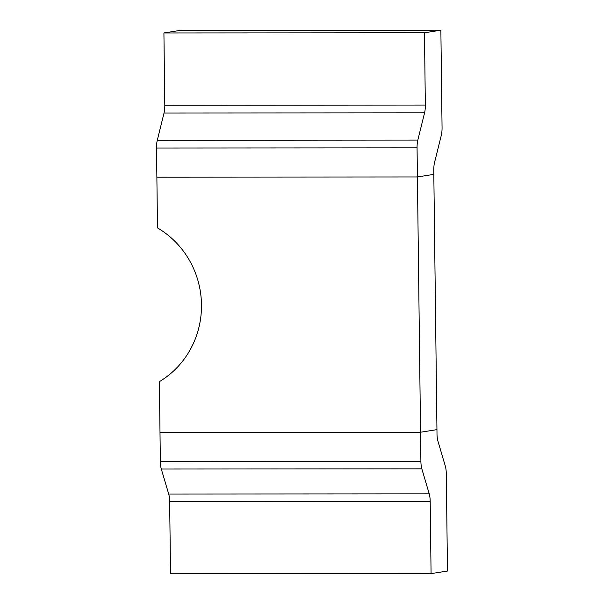 <?xml version="1.0" encoding="UTF-8"?>
<svg xmlns="http://www.w3.org/2000/svg" width="604" height="604" viewBox="0 0 604 604"><rect width="100%" height="100%" fill="white"/><g stroke="black" fill="none" stroke-linecap="round" stroke-linejoin="round"><path stroke-width="0.91" d="M431.075 573.626L447.481 571.029L446.288 473.679A10.827 2.929 90 0 0 445.337 466.167L437.945 441.169A10.827 2.929 -90 0 1 436.994 433.657L436.949 429.64L420.543 432.23L420.897 461.343A10.827 2.929 90 0 0 421.849 468.855L429.24 493.853A10.827 2.929 -90 0 1 430.191 501.365L431.075 573.626L170.532 573.8L169.648 501.539L430.191 501.365M163.918 32.971L424.469 32.79L425.344 105.051A10.827 2.929 -90 0 1 424.582 112.835L417.832 140.068A10.827 2.929 90 0 0 417.062 147.852L417.417 176.957L156.874 177.138L417.417 176.957L433.823 174.367L433.778 170.351A10.827 2.929 -90 0 1 434.54 162.567L441.298 135.334A10.827 2.929 90 0 0 442.06 127.55L440.875 30.2L180.324 30.374L163.918 32.971L164.801 105.224A10.827 2.929 -90 0 1 164.039 113.008L157.289 140.241A10.827 2.929 90 0 0 156.519 148.025L157.493 227.897A88.554 85.164 -99 0 1 201.487 304.741A88.554 85.164 -99 0 1 159.373 381.645L160.354 461.516A10.827 2.929 90 0 0 161.306 469.029L168.697 494.027A10.827 2.929 -90 0 1 169.648 501.539M159.992 432.411L420.543 432.23L159.992 432.411M440.875 30.2L424.469 32.79M417.417 176.957L420.543 432.23L436.949 429.64L433.823 174.367L417.417 176.957M168.697 494.027L429.24 493.853M161.306 469.029L421.849 468.855M160.354 461.516L420.897 461.343M156.519 148.025L417.062 147.852M157.289 140.241L417.832 140.068M164.039 113.008L424.582 112.835M164.801 105.224L425.344 105.051"/></g></svg>
